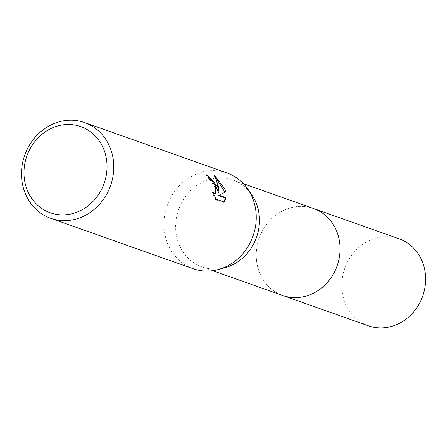 <?xml version="1.0" encoding="UTF-8"?>
<svg xmlns="http://www.w3.org/2000/svg" width="448" height="448" viewBox="0 0 448 448"><rect width="100%" height="100%" fill="white"/><g stroke="black" fill="none" stroke-linecap="round" stroke-linejoin="round"><path stroke-width="0.34" stroke-dasharray="2.24 1.68" d="M282.738 295.495A46.127 41.356 109.5 0 1 259.258 271.93A46.127 41.356 109.5 0 1 268.386 222.163A46.127 41.356 109.5 0 1 313.522 208.522M282.212 295.305A46.133 41.356 109.5 0 1 259.258 271.936A46.133 41.356 109.5 0 1 268.184 222.398A46.133 41.356 109.5 0 1 312.995 208.337M225.137 267.669A46.127 41.356 109.5 0 1 202.138 266.969A46.127 41.356 109.5 0 1 178.657 243.41A46.127 41.356 109.5 0 1 187.785 193.637A46.127 41.356 109.5 0 1 232.915 179.995A46.127 41.356 109.5 0 1 251.238 193.911M193.161 268.727A50.786 45.528 109.5 0 1 167.306 242.788A50.786 45.528 109.5 0 1 177.358 187.998A50.786 45.528 109.5 0 1 227.046 172.978M207.575 175.717L206.119 175.006A49.941 44.766 109.5 0 1 208.757 179.323L210.672 180.589L215.398 188.076L214.816 193.984M208.757 179.323L209.479 178.959M213.539 193.906L212.134 192.651L215.348 199.562L223.714 202.524L224.465 202.143M215.348 199.562L216.098 199.181M212.134 192.651L212.856 192.276M206.119 175.006L206.853 174.625M215.611 177.33L213.847 175.806C216.653 180.611 218.148 186.206 218.344 192.59M223.714 202.524L224.056 201.998M213.847 175.806L214.598 175.426M281.994 295.232A46.138 41.362 109.5 0 1 256.211 254.873A46.138 41.362 109.5 0 1 282.458 210.958A46.138 41.362 109.5 0 1 312.777 208.258M368.301 325.774A46.127 41.356 109.5 0 1 341.774 285.589A46.127 41.356 109.5 0 1 368.015 241.242A46.127 41.356 109.5 0 1 399.078 238.801M212.666 270.693L202.138 266.969M243.443 183.719L232.915 179.995"/><path stroke-width="0.67" d="M312.777 208.258A46.138 41.362 109.5 0 1 313.527 208.516A46.127 41.356 109.5 0 1 337.002 232.081A46.127 41.356 109.5 0 1 327.874 281.848A46.127 41.356 109.5 0 1 282.738 295.495L212.666 270.693M312.995 208.337A46.133 41.356 109.5 0 1 337.008 232.081A46.133 41.356 109.5 0 1 327.678 282.083A46.133 41.356 109.5 0 1 282.212 295.305M84.571 122.556L227.046 172.978A50.786 45.528 109.5 0 1 247.218 188.3L251.238 193.911A46.127 41.356 109.5 0 1 256.402 203.554A46.127 41.356 109.5 0 1 225.137 267.669L218.478 269.5A50.786 45.528 109.5 0 1 193.161 268.727L50.686 218.305A50.786 45.528 109.5 0 1 24.836 192.371A50.786 45.528 109.5 0 1 34.882 137.575A50.786 45.528 109.5 0 1 84.571 122.556A50.786 45.528 109.5 0 1 110.426 148.495A50.786 45.528 109.5 0 1 100.374 203.286A50.786 45.528 109.5 0 1 50.686 218.305M247.218 188.3A50.786 45.528 109.5 0 1 252.896 198.918A50.786 45.528 109.5 0 1 218.478 269.5M217.543 186.407L219.066 192.22L218.551 186.76L214.598 175.426L224.762 188.961L225.641 191.867L219.229 195.294L226.016 197.691L224.465 202.138L216.098 199.181L212.856 192.276L214.53 193.648L215.544 193.614L215.298 185.612L211.389 180.219L209.479 178.959A50.786 45.528 -70.5 0 0 206.853 174.625L217.543 186.407M104.026 149.94A45.707 40.975 109.5 0 1 81.038 210.347A45.707 40.975 109.5 0 1 26.992 189.426A45.707 40.975 109.5 0 1 49.98 129.018A45.707 40.975 109.5 0 1 104.026 149.94M207.575 175.717L214.463 182.532L218.344 192.59L219.066 192.22M215.544 193.614L213.539 193.906M224.056 201.998L225.288 198.066L218.506 195.664L224.924 192.231L215.611 177.33M225.288 198.066L226.016 197.691M218.506 195.664L219.229 195.294M224.924 192.231L225.641 191.867M282.744 295.501L368.301 325.774A46.127 41.356 109.5 0 0 399.358 323.327A46.127 41.356 109.5 0 0 425.6 278.986A46.127 41.356 109.5 0 0 399.078 238.801L313.527 208.516A46.138 41.362 109.5 0 1 340.054 248.707A46.138 41.362 109.5 0 1 313.807 293.054A46.138 41.362 109.5 0 1 282.744 295.501A46.138 41.362 109.5 0 1 281.994 295.232M313.522 208.522L243.443 183.719"/></g></svg>
